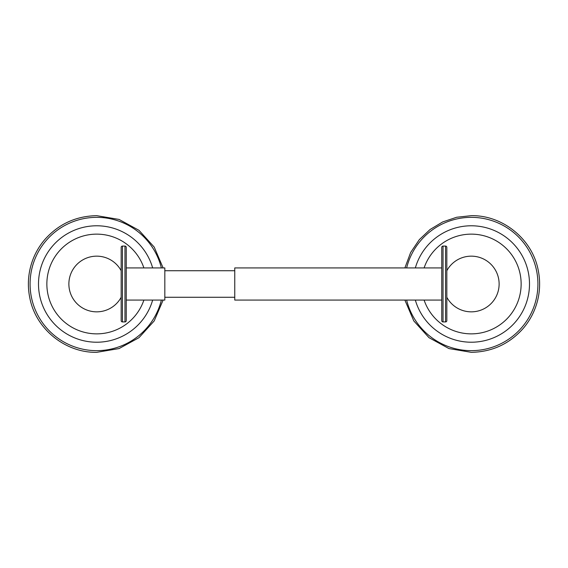 <?xml version="1.0" encoding="UTF-8"?>
<svg xmlns="http://www.w3.org/2000/svg" width="568" height="568" viewBox="0 0 568 568"><rect width="100%" height="100%" fill="white"/><g stroke="black" fill="none" stroke-linecap="round" stroke-linejoin="round"><path stroke-width="0.85" d="M143.903 300.067A49.849 49.849 0 0 1 46.86 284A49.849 49.849 0 0 1 143.903 267.933M152.657 300.067A58.206 58.206 0 0 1 38.503 284A58.206 58.206 0 0 1 152.657 267.933M161.376 267.933A66.626 66.626 0 0 0 30.083 284A66.626 66.626 0 0 0 161.376 300.067M122.461 321.928A1.285 1.285 0 0 1 121.176 320.643L121.176 247.357A1.285 1.285 0 0 1 122.461 246.072L124.967 246.072L124.967 321.928L122.461 321.928L122.461 246.072M124.967 246.072A1.285 1.285 0 0 1 126.252 247.357L126.252 320.643A1.285 1.285 0 0 1 124.967 321.928M126.252 284L126.252 300.067L164.826 300.067L164.826 267.933L126.252 267.933M443.033 246.072L445.539 246.072L445.539 321.928L443.033 321.928L443.033 246.072A1.285 1.285 0 0 0 441.748 247.357L441.748 320.643A1.285 1.285 0 0 0 443.033 321.928M445.539 321.928A1.285 1.285 0 0 0 446.824 320.643L446.824 247.357A1.285 1.285 0 0 0 445.539 246.072M441.748 300.067L234.761 300.067L234.761 267.933L441.748 267.933M424.097 267.933A49.849 49.849 0 0 1 521.14 284A49.849 49.849 0 0 1 424.097 300.067M415.343 267.933A58.206 58.206 0 0 1 529.497 284A58.206 58.206 0 0 1 415.343 300.067M406.624 300.067A66.626 66.626 0 0 0 537.917 284A66.626 66.626 0 0 0 406.624 267.933M121.176 270.723A27.832 27.832 0 0 0 68.877 284A27.832 27.832 0 0 0 121.176 297.277M163.123 300.067L154.212 320.913L138.968 337.697L119.074 348.567L96.709 352.33C65.206 352.913 35.621 328.822 29.799 297.859C27.69 287.514 27.931 277.234 30.53 267.01C33.185 256.793 37.921 247.669 44.751 239.625C58.575 224.055 75.899 216.067 96.709 215.67L119.067 219.433L138.968 230.303L154.212 247.08L163.123 267.933M164.826 270.723L234.761 270.723M164.826 297.277L234.761 297.277M404.877 267.933L410.65 252.504L419.326 239.625L430.047 229.522L442.678 221.946L456.644 217.26L471.291 215.67C502.794 215.087 532.379 239.178 538.201 270.141C540.31 280.486 540.069 290.766 537.47 300.99C534.815 311.207 530.079 320.331 523.249 328.375C509.425 343.945 492.101 351.933 471.291 352.33L448.933 348.567L429.032 337.697L413.788 320.92L404.877 300.067M446.824 297.277A27.832 27.832 0 0 0 499.123 284A27.832 27.832 0 0 0 446.824 270.723"/></g></svg>
